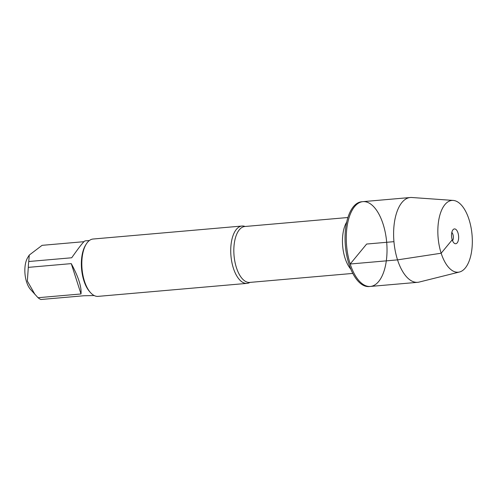 <?xml version="1.0" encoding="UTF-8"?>
<svg xmlns="http://www.w3.org/2000/svg" width="497" height="497" viewBox="0 0 497 497"><rect width="100%" height="100%" fill="white"/><g stroke="black" fill="none" stroke-linecap="round" stroke-linejoin="round"><path stroke-width="0.75" d="M369.128 286.552A42.562 20.116 -95 0 1 345.39 245.897A42.562 20.116 -95 0 1 361.729 201.751L362.94 201.645A42.562 20.116 85 0 0 350.192 264.006A42.562 20.116 85 0 0 370.346 286.446A42.562 20.116 85 0 0 383.094 224.079A42.562 20.116 85 0 0 362.94 201.645A42.562 20.116 -95 0 0 346.608 245.791A42.562 20.116 -95 0 0 370.346 286.446L369.128 286.552M94.2 295.553L83.906 295.752L40.947 299.498A27.627 13.059 -95 0 1 38.045 297.715L30.534 289.471A18.998 8.977 -95 0 1 24.85 269.61A18.998 8.977 -95 0 1 27.745 257.527L29.261 255.067M35.026 294.522L27.354 281.078L28.304 267.367A27.627 13.059 -95 0 1 28.751 261.515L29.267 255.073L42.083 245.338L83.931 241.685M242.008 226.029L93.088 239.026A28.783 13.599 85 0 0 86.217 244.133L85.577 245.164A27.627 13.059 85 0 0 83.9 280.749A27.627 13.059 85 0 0 89.634 291.633L90.442 292.534A28.783 13.599 85 0 0 98.095 296.374L247.015 283.377A28.783 13.599 -95 0 1 233.385 268.206A28.783 13.599 -95 0 1 242.008 226.029A28.783 13.599 -95 0 1 245.083 226.483M28.751 261.515L71.711 257.769C79.203 247.108 83.626 241.486 84.981 240.89L89.398 240.505M38.045 297.715L81.005 293.969C81.676 286.986 78.427 276.866 71.257 263.621L28.304 267.367M249.96 282.395A28.783 13.599 -95 0 1 247.015 283.377M86.217 244.133A28.783 13.599 85 0 0 84.465 281.196A28.783 13.599 85 0 0 90.442 292.534M71.257 263.621L81.005 293.969M459.476 272.002L419.176 282.066A42.562 20.116 -95 0 1 417.685 282.315A42.562 20.116 -95 0 1 393.947 241.66A42.562 20.116 -95 0 1 410.28 197.514A42.562 20.116 -95 0 1 411.796 197.502L453.233 200.428A36.026 17.022 85 0 0 438.124 237.808A36.026 17.022 85 0 0 459.476 272.002A36.026 17.022 85 0 0 469.006 219.432A36.026 17.022 85 0 0 453.233 200.428M451.823 232.422A4.796 2.268 -95 0 1 453.332 236.479A4.796 2.268 -95 0 1 452.55 240.734M457.961 232.838A7.436 3.516 85 0 0 453.388 229.378A7.436 3.516 85 0 0 452.214 239.815A7.436 3.516 85 0 0 454.618 243.462A7.436 3.516 85 0 0 458.147 240.97A7.436 3.516 85 0 0 457.961 232.838M393.947 241.66L366.643 244.046L350.192 264.006L397.532 259.875L441.162 253.221L452.214 239.815M347.925 217.512L244.822 226.508A28.062 13.264 85 0 0 236.417 267.628A28.062 13.264 85 0 0 249.705 282.42L352.802 273.418M350.814 269.144A28.062 13.264 -95 0 1 345.042 258.148A28.062 13.264 -95 0 1 346.707 222.066M410.28 197.514L362.94 201.645M417.685 282.315L370.346 286.446"/></g></svg>
